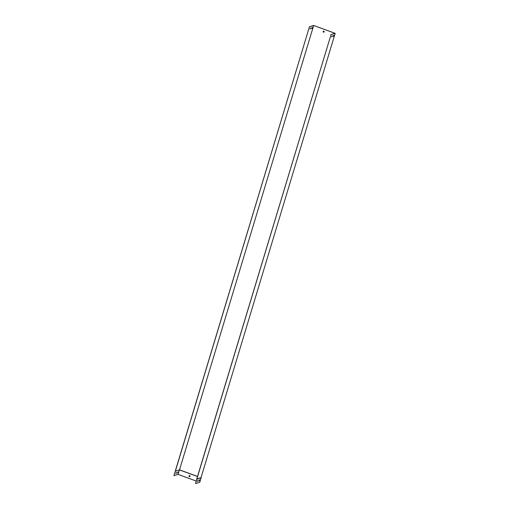 <?xml version="1.0" encoding="UTF-8"?>
<svg xmlns="http://www.w3.org/2000/svg" width="509" height="509" viewBox="0 0 509 509"><rect width="100%" height="100%" fill="white"/><g stroke="black" fill="none" stroke-linecap="round" stroke-linejoin="round"><path stroke-width="0.76" d="M331.944 36.82L331.575 36.928L332.262 35.77L331.575 36.864M333.497 36.355L333.128 36.47L333.44 35.42L333.809 35.312L333.128 36.4M196.9 478.874L331.047 34.567L335.176 33.333L201.036 477.639L196.9 478.874L195.602 483.55L196.786 478.88L331.047 34.567M332.161 35.802L331.843 36.782M333.707 35.337L333.395 36.324M175.408 471.067L309.466 26.684L173.919 475.629L175.274 471.137L179.505 469.845L313.665 25.495L335.043 33.308L330.945 34.536M323.514 32.175A0.56 0.528 -106.6 0 0 324.176 31.501A0.56 0.528 -106.6 0 0 323.145 31.628A0.56 0.528 -106.6 0 0 323.514 32.175M175.274 471.137L179.505 469.845L197.53 476.43M310.414 28.033L310.096 29.083L310.783 27.925L310.414 28.033M311.96 27.575L311.648 28.619L312.017 28.51L312.329 27.461L311.96 27.575M309.567 26.723L313.665 25.495M310.681 27.957L310.096 29.013M312.227 27.492L311.648 28.555M309.466 26.684L313.601 25.45L335.176 33.333M323.851 32.175A0.56 0.528 73.4 0 1 323.183 31.628A0.56 0.528 73.4 0 1 323.533 31.106M176.197 473.395L175.834 473.504L176.451 472.161L175.859 473.618M178.067 471.862L177.412 473.16M197.505 476.513L179.41 469.902L178.055 474.394L196.245 481.043M173.919 475.629L178.055 474.394M189.367 476.615A0.56 0.528 -106.6 0 0 190.029 475.94A0.56 0.528 -106.6 0 0 188.998 476.074A0.56 0.528 -106.6 0 0 189.367 476.615M197.543 481.539L198.071 480.089M199.089 481.081L199.623 479.624M197.874 481.317L197.511 481.425L198.128 480.082L197.772 481.279M199.426 480.852L199.064 480.96L199.681 479.624L199.324 480.814M196.97 479.014L201.144 477.766L199.77 482.303L195.602 483.55M189.38 475.552A0.56 0.528 -106.6 0 0 189.698 476.621M176.388 472.167L176.095 473.357"/></g></svg>
